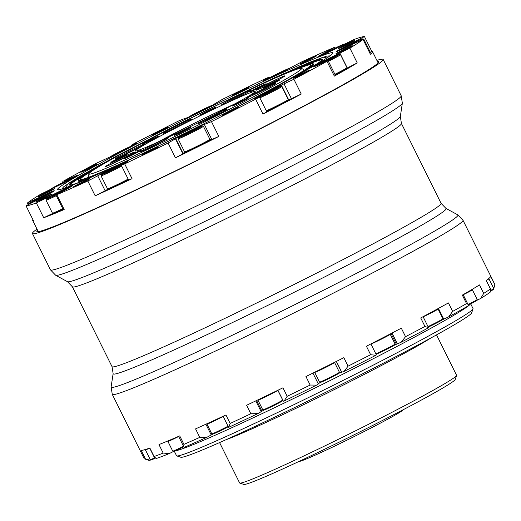 <?xml version="1.0" encoding="UTF-8"?>
<svg xmlns="http://www.w3.org/2000/svg" width="521" height="521" viewBox="0 0 521 521"><rect width="100%" height="100%" fill="white"/><g stroke="black" fill="none" stroke-linecap="round" stroke-linejoin="round"><path stroke-width="0.78" d="M244.863 91.917A141.289 5.672 153.6 0 1 318.956 59.596A141.289 5.672 153.6 0 1 322.252 59.283A141.289 5.672 153.6 0 1 311.193 67.476M82.351 181.074A141.289 5.672 153.6 0 1 72.432 184.61A141.289 5.672 153.6 0 1 69.143 184.922A141.289 5.672 153.6 0 1 141.927 143.014M65.333 187.84L68.525 183.262L97.909 166.082L206.909 109.951L299.067 66.76L323.32 57.115L326.875 58.013M88.283 177.407A123.79 4.969 153.6 0 1 88.635 177.147M304.271 70.107A123.79 4.969 153.6 0 1 304.694 69.983M187.378 131.976A128.674 5.164 153.6 0 1 83.438 179.029A128.674 5.164 153.6 0 1 80.508 179.393A128.674 5.164 153.6 0 1 93.272 170.198M295.935 69.599A128.674 5.164 153.6 0 1 307.957 65.177A128.674 5.164 153.6 0 1 310.972 64.988A128.674 5.164 153.6 0 1 208.589 121.445M141.321 154.249A131.194 5.262 153.6 0 1 81.237 180.142A131.194 5.262 153.6 0 1 78.183 180.435A131.194 5.262 153.6 0 1 97.551 167.488M291.187 71.37A131.194 5.262 153.6 0 1 310.151 64.063A131.194 5.262 153.6 0 1 313.212 63.77A131.194 5.262 153.6 0 1 254.176 98.228M313.212 63.77L313.57 64.493A131.194 5.262 153.6 0 1 306.179 70.322M87.658 178.801A131.194 5.262 153.6 0 1 81.595 180.865A131.194 5.262 153.6 0 1 78.541 181.158L78.183 180.435M69.645 185.124A141.289 5.672 153.6 0 1 89.404 172.249M299.907 67.756A141.289 5.672 153.6 0 1 319.314 60.319A141.289 5.672 153.6 0 1 322.108 59.804M145.444 458.942L141.23 450.457A195.779 7.854 153.6 0 0 149.859 448.027L154.079 456.52A195.779 7.854 -26.4 0 0 163.177 453.075L158.964 444.582A195.779 7.854 153.6 0 0 179.725 435.888L183.939 444.38A195.779 7.854 -26.4 0 0 199.777 437.38L195.564 428.887A195.779 7.854 153.6 0 0 225.945 414.977L230.158 423.462A195.779 7.854 -26.4 0 0 250.822 413.752L246.609 405.26A195.779 7.854 153.6 0 0 282.949 387.806L287.162 396.299A195.779 7.854 -26.4 0 0 310.158 385.045L305.944 376.553A195.779 7.854 153.6 0 0 343.86 357.667L348.074 366.152A195.779 7.854 -26.4 0 0 370.633 354.716L366.413 346.231A195.779 7.854 153.6 0 0 401.333 328.184L405.546 336.677A195.779 7.854 -26.4 0 0 424.941 326.433L420.727 317.94A195.779 7.854 153.6 0 0 448.431 302.916L452.651 311.408A195.779 7.854 -26.4 0 0 466.542 303.6L462.329 295.107A195.779 7.854 153.6 0 0 479.483 284.915L483.696 293.408A195.779 7.854 -26.4 0 0 490.417 288.966L486.204 280.48A195.779 7.854 153.6 0 0 490.736 276.345L494.95 284.837A195.779 7.854 -26.4 0 0 494.924 284.577L462.993 220.253A195.779 7.854 153.6 0 1 327.507 296.091A195.779 7.854 153.6 0 1 112.269 394.358L144.2 458.682A195.779 7.854 -26.4 0 0 144.48 458.89A195.779 7.854 -26.4 0 0 145.444 458.942L150.146 460.219A192.757 7.737 153.6 0 1 148.531 460.251L144.48 458.89M36.998 229.11A195.779 7.854 -26.4 0 0 32.439 233.538A195.779 7.854 -26.4 0 0 211.298 153.526A195.779 7.854 -26.4 0 0 383.169 59.44A195.779 7.854 -26.4 0 0 376.878 60.39M377.367 61.374A190.894 7.659 153.6 0 1 378.819 61.797A190.894 7.659 153.6 0 1 246.687 135.551A190.894 7.659 153.6 0 1 36.945 231.506A190.894 7.659 153.6 0 1 37.486 230.093M199.777 437.38L206.642 437.419A192.757 7.737 153.6 0 1 184.297 447.298L183.49 446.237L183.939 444.38M250.822 413.752L257.817 413.628A192.757 7.737 153.6 0 1 228.66 427.337L230.158 423.462M163.177 453.075L169.247 453.602A192.757 7.737 153.6 0 1 156.404 458.46L154.047 456.845L149.696 448.086M370.633 354.716L375.901 355.276A192.757 7.737 153.6 0 1 344.081 371.414L348.074 366.152M310.158 385.045L316.599 385.104A192.757 7.737 153.6 0 1 284.153 400.981L287.162 396.299M424.941 326.433L428.575 327.748A192.757 7.737 153.6 0 1 401.209 342.199L405.546 336.677M466.542 303.6L467.904 304.218L468.255 305.84A192.757 7.737 153.6 0 1 448.659 316.859L452.651 311.408M493.719 288.439L494.95 284.837M486.262 280.435L490.554 289.07L490.17 292.196A192.757 7.737 153.6 0 1 480.694 298.455L483.696 293.408M456.559 375.465L455.198 379.516A118.072 4.741 153.6 0 1 373.485 425.045A118.072 4.741 153.6 0 1 243.841 484.432L239.79 483.071A121.1 4.858 -26.4 0 0 372.756 422.16A121.1 4.858 -26.4 0 0 456.559 375.465A121.1 4.858 -26.4 0 0 456.565 375.25L436.526 334.886M219.582 442.576L239.614 482.941A121.1 4.858 -26.4 0 0 239.79 483.071M473.022 308.836L471.655 312.887A162.48 6.519 153.6 0 1 329.018 390.678A162.48 6.519 153.6 0 1 180.82 457.256L176.769 455.901A165.509 6.643 -26.4 0 0 327.729 388.08A165.509 6.643 -26.4 0 0 473.022 308.836A165.509 6.643 -26.4 0 0 473.022 308.536L470.691 303.841M174.288 451.206L176.528 455.719A165.509 6.643 -26.4 0 0 176.769 455.901M169.247 453.602L173.604 451.414M150.146 460.219L150.934 459.854M476.923 300.324L480.694 298.455M442.524 319.718L448.659 316.859M428.575 327.748L423.085 316.683M394.671 344.987A13.116 0.528 153.6 0 1 396.383 344.283L401.209 342.199M375.901 355.276L376.364 354.912L370.913 343.932M339.021 373.205A13.116 0.528 153.6 0 1 341.659 372.241L344.081 371.414M318.246 383.808A13.116 0.528 153.6 0 1 320.539 382.381M316.599 385.104L318.331 383.99M277.927 390.242L283.372 401.209L284.153 400.981M257.817 413.628L261.939 411.258A13.116 0.528 153.6 0 1 263.802 410.144M282.278 400.975A13.116 0.528 153.6 0 1 283.085 400.629M223.131 416.286L228.66 427.337M206.642 437.419L212.796 434.123A13.116 0.528 153.6 0 1 212.822 434.117M145.567 449.447L145.431 449.851A11.104 0.443 -26.4 0 0 145.431 449.87A11.104 0.443 -26.4 0 0 145.691 449.844A11.104 0.443 -26.4 0 0 149.722 448.145M145.431 449.87L150.276 459.626A11.104 0.443 -26.4 0 0 150.289 459.639A11.104 0.443 -26.4 0 0 150.536 459.6A11.104 0.443 -26.4 0 0 155.011 457.692M150.289 459.639L151.103 459.906A10.498 0.423 -26.4 0 0 151.331 459.874A10.498 0.423 -26.4 0 0 155.616 458.044M486.275 280.454A11.104 0.443 -26.4 0 0 488.932 278.787A11.104 0.443 -26.4 0 0 488.913 278.781L488.6 278.67M490.515 290.542A11.104 0.443 -26.4 0 0 493.771 288.562A11.104 0.443 -26.4 0 0 493.771 288.543L488.932 278.787M490.378 291.265A10.498 0.423 -26.4 0 0 493.498 289.376L493.771 288.562M463.215 294.769A11.104 0.443 -26.4 0 0 472.358 289.735A11.104 0.443 -26.4 0 0 472.345 289.722L471.857 289.559M468.034 304.538A11.104 0.443 -26.4 0 0 477.203 299.51A11.104 0.443 -26.4 0 0 477.203 299.49L472.358 289.735M468.177 305.117A10.498 0.423 -26.4 0 0 476.93 300.317L477.203 299.51M423.163 316.833A11.104 0.443 -26.4 0 0 433.192 311.864A11.104 0.443 -26.4 0 0 438.076 309.005A11.104 0.443 -26.4 0 0 438.063 308.992L437.627 308.849M428.002 326.589A11.104 0.443 -26.4 0 0 442.922 318.78A11.104 0.443 -26.4 0 0 442.922 318.761L438.076 309.005M428.255 327.103A10.498 0.423 -26.4 0 0 437.718 322.434A10.498 0.423 -26.4 0 0 442.648 319.588L442.922 318.78M370.945 344.003A11.104 0.443 -26.4 0 0 382.121 338.787A11.104 0.443 -26.4 0 0 390.229 334.274A11.104 0.443 -26.4 0 0 390.209 334.261L389.884 334.15M375.791 353.759A11.104 0.443 -26.4 0 0 386.771 348.64A11.104 0.443 -26.4 0 0 395.068 344.049A11.104 0.443 -26.4 0 0 395.068 344.029L390.229 334.274M376.012 354.182L375.999 354.176A10.498 0.423 -26.4 0 0 376.24 354.15A10.498 0.423 -26.4 0 0 386.38 349.487A10.498 0.423 -26.4 0 0 394.794 344.856L395.068 344.049M314.736 372.209L314.691 372.346A11.104 0.443 -26.4 0 0 314.691 372.365A11.104 0.443 -26.4 0 0 314.951 372.339A11.104 0.443 -26.4 0 0 325.872 367.312A11.104 0.443 -26.4 0 0 334.58 362.492A11.104 0.443 -26.4 0 0 334.56 362.479L334.391 362.421M339.418 372.268L339.145 373.075A10.498 0.423 -26.4 0 1 330.724 377.705A10.498 0.423 -26.4 0 1 320.591 382.368A10.498 0.423 -26.4 0 1 320.356 382.401L319.549 382.127A11.104 0.443 -26.4 0 0 319.549 382.127A11.104 0.443 -26.4 0 0 319.79 382.095A11.104 0.443 -26.4 0 0 330.516 377.165A11.104 0.443 -26.4 0 0 339.418 372.268A11.104 0.443 -26.4 0 0 339.418 372.248L334.58 362.492M258.051 399.809L257.954 400.108A11.104 0.443 -26.4 0 0 257.954 400.128A11.104 0.443 -26.4 0 0 258.208 400.108A11.104 0.443 -26.4 0 0 268.856 395.218A11.104 0.443 -26.4 0 0 277.836 390.288M257.954 400.128L262.792 409.884A11.104 0.443 -26.4 0 0 262.812 409.897A11.104 0.443 -26.4 0 0 263.053 409.858A11.104 0.443 -26.4 0 0 273.772 404.928A11.104 0.443 -26.4 0 0 282.682 400.037A11.104 0.443 -26.4 0 0 282.682 400.011L277.849 390.281M262.812 409.897L263.619 410.17A10.498 0.423 -26.4 0 0 263.847 410.138A10.498 0.423 -26.4 0 0 273.987 405.475A10.498 0.423 -26.4 0 0 282.408 400.844L282.682 400.037M207.111 423.658L206.967 424.074A11.104 0.443 -26.4 0 0 206.967 424.094A11.104 0.443 -26.4 0 0 207.228 424.074A11.104 0.443 -26.4 0 0 223.203 416.429M228.302 426.699A10.498 0.423 -26.4 0 1 212.868 434.104A10.498 0.423 -26.4 0 1 212.64 434.136L211.826 433.863A11.104 0.443 -26.4 0 0 211.826 433.863A11.104 0.443 -26.4 0 0 212.073 433.824A11.104 0.443 -26.4 0 0 228.048 426.185M168.055 440.87L167.892 441.352A11.104 0.443 -26.4 0 0 167.892 441.372A11.104 0.443 -26.4 0 0 168.153 441.346A11.104 0.443 -26.4 0 0 178.67 436.52M167.892 441.372L172.731 451.127A11.104 0.443 -26.4 0 0 172.751 451.14A11.104 0.443 -26.4 0 0 172.992 451.101A11.104 0.443 -26.4 0 0 183.509 446.276M172.751 451.14L173.558 451.407A10.498 0.423 -26.4 0 0 173.793 451.375A10.498 0.423 -26.4 0 0 183.828 446.764M403.378 409.63A58.222 2.338 153.6 0 1 352.268 437.51A58.222 2.338 153.6 0 1 299.158 461.365M55.975 194.965L63.328 209.781L64.181 209.52L56.828 194.704L55.975 194.965L64.949 190.061A16.144 0.651 -26.4 0 0 72.588 185.619A16.144 0.651 -26.4 0 0 51.299 195.544L36.359 202.936L43.712 217.745L52.934 213.336M62.781 208.674A14.126 0.567 153.6 0 1 52.94 213.096A14.126 0.567 153.6 0 1 52.484 213.187L53.565 213.551A13.318 0.534 -26.4 0 0 63.119 209.364M64.181 209.52A189.729 7.613 153.6 0 1 43.712 217.745M121.282 165.274L128.635 180.09L132.047 178.696L124.695 163.887L121.282 165.274L125.457 162.76A16.144 0.651 -26.4 0 0 127.632 161.289A16.144 0.651 -26.4 0 0 116.997 165.873A16.144 0.651 -26.4 0 0 100.879 174.17L87.834 181.002L95.187 195.811L105.151 190.764L97.798 175.948M108.114 189.051L105.151 190.764M128.14 179.094A14.126 0.567 153.6 0 1 107.984 188.765A14.126 0.567 153.6 0 1 107.528 188.856L108.609 189.221A13.318 0.534 -26.4 0 0 115.981 186.082A13.318 0.534 -26.4 0 0 128.485 179.778M132.047 178.696A189.729 7.613 153.6 0 1 95.187 195.811M211.826 139.53L218.82 136.437L211.467 121.627L204.662 124.33A16.144 0.651 -26.4 0 0 204.668 124.291A16.144 0.651 -26.4 0 0 190.295 130.699A16.144 0.651 -26.4 0 0 175.746 138.612L168.094 143.041L175.447 157.856L182.91 153.806L175.557 138.996M185.157 152.054A16.144 0.651 -26.4 0 0 183.099 153.421L182.91 153.806M211.624 139.146A16.144 0.651 -26.4 0 0 209.657 139.895M184.564 151.858L185.645 152.223A13.318 0.534 -26.4 0 0 197.798 146.759A13.318 0.534 -26.4 0 0 209.488 140.383L209.852 139.302A14.126 0.567 153.6 0 1 198.82 145.385A14.126 0.567 153.6 0 1 185.02 151.767A14.126 0.567 153.6 0 1 184.564 151.858A14.126 0.567 153.6 0 1 184.545 151.839L178.091 138.833A14.126 0.567 153.6 0 1 178.091 138.807L178.449 137.733A13.318 0.534 153.6 0 1 190.145 131.351A13.318 0.534 153.6 0 1 202.298 125.893A13.318 0.534 153.6 0 1 192.386 131.429A13.318 0.534 153.6 0 1 178.905 137.681A13.318 0.534 153.6 0 1 178.449 137.733M218.82 136.437A189.729 7.613 153.6 0 1 175.447 157.856M288.041 100.143A16.144 0.651 -26.4 0 1 288.706 99.869L301.249 94.067L293.896 79.251L281.347 85.06A16.144 0.651 -26.4 0 0 264.935 92.829A16.144 0.651 -26.4 0 0 254.131 98.899A16.144 0.651 -26.4 0 0 255.837 98.378L259.445 97.017L255.629 99.231L262.981 114.047L266.798 111.826L259.445 97.017M266.648 111.514A13.318 0.534 -26.4 0 0 279.797 105.19A13.318 0.534 -26.4 0 0 287.879 100.631L288.243 99.557A14.126 0.567 153.6 0 1 288.243 99.557A14.126 0.567 153.6 0 1 280.09 104.167A14.126 0.567 153.6 0 1 266.309 110.836M301.249 94.067A189.729 7.613 153.6 0 1 262.981 114.047M346.81 68.199L357.243 62.93L349.891 48.114L334.964 55.473A16.144 0.651 -26.4 0 0 320.174 62.787A16.144 0.651 -26.4 0 0 312.867 67.046A16.144 0.651 -26.4 0 0 319.692 64.265L328.067 60.573L326.98 61.309L334.332 76.118L335.426 75.382L328.067 60.573M335.237 75.004A13.318 0.534 -26.4 0 0 346.615 68.785L346.979 67.704A14.126 0.567 153.6 0 1 334.892 74.314M357.243 62.93A189.729 7.613 153.6 0 1 334.332 76.118M370.314 52.328L371.799 51.377L364.446 36.568L351.147 43.497A16.144 0.651 -26.4 0 0 336.214 51.631A16.144 0.651 -26.4 0 0 350.203 45.405L363.039 39.414L370.392 54.243L363.039 39.414M371.799 51.377A189.729 7.613 153.6 0 1 372.541 51.651A189.729 7.613 153.6 0 1 370.392 54.243M38.235 231.604L32.66 220.37A189.729 7.613 153.6 0 0 33.403 220.644L26.05 205.834L39.355 198.905A16.144 0.651 -26.4 0 0 54.288 190.771A16.144 0.651 -26.4 0 0 40.293 196.99L27.457 202.969A189.729 7.613 -26.4 0 1 40.605 194.281L55.532 186.928A16.144 0.651 -26.4 0 0 70.322 179.615A16.144 0.651 -26.4 0 0 77.629 175.349A16.144 0.651 -26.4 0 0 70.804 178.13L63.516 181.093A189.729 7.613 -26.4 0 1 96.6 163.151L109.149 157.342A16.144 0.651 -26.4 0 0 125.561 149.566A16.144 0.651 -26.4 0 0 136.365 143.496A16.144 0.651 -26.4 0 0 134.659 144.017L131.051 145.385L134.867 143.164A189.729 7.613 -26.4 0 1 179.029 120.774L185.834 118.072A16.144 0.651 -26.4 0 0 185.828 118.111A16.144 0.651 -26.4 0 0 200.201 111.696A16.144 0.651 -26.4 0 0 214.75 103.79L222.402 99.355A189.729 7.613 -26.4 0 1 265.801 78.515L269.214 77.121L265.046 79.635A16.144 0.651 -26.4 0 0 262.864 81.113A16.144 0.651 -26.4 0 0 273.499 76.528A16.144 0.651 -26.4 0 0 289.617 68.225L302.662 61.4A189.729 7.613 -26.4 0 1 333.668 47.691L325.553 52.341A16.144 0.651 -26.4 0 0 317.908 56.776A16.144 0.651 -26.4 0 0 339.197 46.857L354.137 39.466A189.729 7.613 -26.4 0 1 364.446 36.568M32.66 220.37A189.729 7.613 153.6 0 1 32.888 219.615M199.712 112.106A153.708 6.167 153.6 0 1 332.952 52.999A153.708 6.167 153.6 0 1 197.993 126.727A153.708 6.167 153.6 0 1 57.668 189.651A153.708 6.167 153.6 0 1 199.712 112.106M46.688 192.138A9.085 0.365 -26.4 0 0 38.287 196.71A9.085 0.365 -26.4 0 0 46.584 192.998A9.085 0.365 -26.4 0 0 54.562 188.635A9.085 0.365 -26.4 0 0 46.688 192.138M89.176 167.671A9.085 0.365 -26.4 0 0 80.775 172.243A9.085 0.365 -26.4 0 0 89.071 168.53A9.085 0.365 -26.4 0 0 97.049 164.167A9.085 0.365 -26.4 0 0 89.176 167.671M160.155 130.608A9.085 0.365 -26.4 0 0 151.761 135.18A9.085 0.365 -26.4 0 0 160.058 131.468A9.085 0.365 -26.4 0 0 168.029 127.104A9.085 0.365 -26.4 0 0 160.155 130.608M240.611 90.875A9.085 0.365 -26.4 0 0 232.21 95.454A9.085 0.365 -26.4 0 0 240.513 91.742A9.085 0.365 -26.4 0 0 248.484 87.378A9.085 0.365 -26.4 0 0 240.611 90.875M308.986 59.133A9.085 0.365 -26.4 0 0 300.584 63.705A9.085 0.365 -26.4 0 0 308.881 59.993A9.085 0.365 -26.4 0 0 316.853 55.63A9.085 0.365 -26.4 0 0 308.986 59.133M346.947 43.875A9.085 0.365 -26.4 0 0 338.552 48.446A9.085 0.365 -26.4 0 0 346.849 44.734A9.085 0.365 -26.4 0 0 354.821 40.371A9.085 0.365 -26.4 0 0 346.947 43.875M344.335 49.189A9.085 0.365 -26.4 0 0 335.941 53.761A9.085 0.365 -26.4 0 0 344.238 50.055A9.085 0.365 -26.4 0 0 352.209 45.685A9.085 0.365 -26.4 0 0 344.335 49.189M301.848 73.656A9.085 0.365 -26.4 0 0 293.447 78.235A9.085 0.365 -26.4 0 0 301.75 74.523A9.085 0.365 -26.4 0 0 309.721 70.153A9.085 0.365 -26.4 0 0 301.848 73.656M230.868 110.719A9.085 0.365 -26.4 0 0 222.467 115.297A9.085 0.365 -26.4 0 0 230.764 111.585A9.085 0.365 -26.4 0 0 238.742 107.215A9.085 0.365 -26.4 0 0 230.868 110.719M150.413 150.445A9.085 0.365 -26.4 0 0 142.012 155.024A9.085 0.365 -26.4 0 0 150.309 151.311A9.085 0.365 -26.4 0 0 158.286 146.948A9.085 0.365 -26.4 0 0 150.413 150.445M82.044 182.194A9.085 0.365 -26.4 0 0 73.643 186.772A9.085 0.365 -26.4 0 0 81.94 183.06A9.085 0.365 -26.4 0 0 89.912 178.69A9.085 0.365 -26.4 0 0 82.044 182.194M44.077 197.452A9.085 0.365 -26.4 0 0 35.675 202.031A9.085 0.365 -26.4 0 0 43.972 198.319A9.085 0.365 -26.4 0 0 51.95 193.949A9.085 0.365 -26.4 0 0 44.077 197.452M124.695 163.887A189.729 7.613 -26.4 0 0 168.094 143.041M211.467 121.627A189.729 7.613 -26.4 0 0 255.629 99.231M293.896 79.251A189.729 7.613 -26.4 0 0 326.98 61.309M349.891 48.114A189.729 7.613 -26.4 0 0 363.039 39.433M26.05 205.834A189.729 7.613 -26.4 0 0 36.359 202.936M56.828 194.704A189.729 7.613 -26.4 0 0 87.834 181.002M181.621 125.033A66.916 2.683 153.6 0 1 255.199 91.507A66.916 2.683 153.6 0 1 196.443 123.607A66.916 2.683 153.6 0 1 135.356 150.999A66.916 2.683 153.6 0 1 181.621 125.033M234.144 104.213A64.591 2.592 -26.4 0 0 183.887 128.511A64.591 2.592 -26.4 0 0 158.202 141.907M171.057 128.003A118.768 4.767 -26.4 0 0 88.844 173.897A118.768 4.767 -26.4 0 0 197.368 125.47A118.768 4.767 -26.4 0 0 301.555 68.303A118.768 4.767 -26.4 0 0 171.057 128.003M242.141 101.504A9.085 0.365 -26.4 0 0 248.426 97.987A9.085 0.365 -26.4 0 0 240.129 101.699A9.085 0.365 -26.4 0 0 232.158 106.063A9.085 0.365 -26.4 0 0 242.141 101.504M184.525 130.719A9.085 0.365 -26.4 0 0 190.816 127.202A9.085 0.365 -26.4 0 0 182.519 130.914A9.085 0.365 -26.4 0 0 174.542 135.278A9.085 0.365 -26.4 0 0 184.525 130.719M134.275 154.053A9.085 0.365 -26.4 0 0 140.559 150.536A9.085 0.365 -26.4 0 0 132.262 154.249A9.085 0.365 -26.4 0 0 124.291 158.612A9.085 0.365 -26.4 0 0 134.275 154.053M120.826 157.837A9.085 0.365 -26.4 0 0 127.111 154.32A9.085 0.365 -26.4 0 0 118.814 158.032A9.085 0.365 -26.4 0 0 110.843 162.396A9.085 0.365 -26.4 0 0 120.826 157.837M152.054 139.856A9.085 0.365 -26.4 0 0 158.338 136.333A9.085 0.365 -26.4 0 0 150.041 140.045A9.085 0.365 -26.4 0 0 142.07 144.415A9.085 0.365 -26.4 0 0 152.054 139.856M209.67 110.641A9.085 0.365 -26.4 0 0 215.955 107.118A9.085 0.365 -26.4 0 0 207.658 110.83A9.085 0.365 -26.4 0 0 199.686 115.2A9.085 0.365 -26.4 0 0 209.67 110.641M259.92 87.307A9.085 0.365 -26.4 0 0 266.205 83.783A9.085 0.365 -26.4 0 0 257.908 87.495A9.085 0.365 -26.4 0 0 249.937 91.865A9.085 0.365 -26.4 0 0 259.92 87.307M273.369 83.523A9.085 0.365 -26.4 0 0 279.66 80.006A9.085 0.365 -26.4 0 0 271.363 83.718A9.085 0.365 -26.4 0 0 263.385 88.082A9.085 0.365 -26.4 0 0 273.369 83.523M264.193 89.788A16.144 0.651 -26.4 0 0 275.368 83.536A16.144 0.651 -26.4 0 0 260.617 90.133A16.144 0.651 -26.4 0 0 246.44 97.889A16.144 0.651 -26.4 0 0 264.193 89.788M216.111 115.33A16.144 0.651 -26.4 0 0 227.286 109.078A16.144 0.651 -26.4 0 0 212.535 115.675A16.144 0.651 -26.4 0 0 198.358 123.438A16.144 0.651 -26.4 0 0 216.111 115.33M157.733 143.77A16.144 0.651 -26.4 0 0 168.908 137.518A16.144 0.651 -26.4 0 0 154.157 144.115A16.144 0.651 -26.4 0 0 139.986 151.878A16.144 0.651 -26.4 0 0 157.733 143.77M123.262 158.449A16.144 0.651 -26.4 0 0 134.431 152.191A16.144 0.651 -26.4 0 0 119.68 158.794A16.144 0.651 -26.4 0 0 105.509 166.551A16.144 0.651 -26.4 0 0 123.262 158.449M132.881 150.764A16.144 0.651 -26.4 0 0 144.056 144.506A16.144 0.651 -26.4 0 0 129.306 151.103A16.144 0.651 -26.4 0 0 115.128 158.866A16.144 0.651 -26.4 0 0 132.881 150.764M180.963 125.216A16.144 0.651 -26.4 0 0 192.138 118.964A16.144 0.651 -26.4 0 0 177.387 125.561A16.144 0.651 -26.4 0 0 163.21 133.324A16.144 0.651 -26.4 0 0 180.963 125.216M239.341 96.776A16.144 0.651 -26.4 0 0 250.516 90.524A16.144 0.651 -26.4 0 0 235.766 97.121A16.144 0.651 -26.4 0 0 221.588 104.884A16.144 0.651 -26.4 0 0 239.341 96.776M273.818 82.103A16.144 0.651 -26.4 0 0 284.987 75.851A16.144 0.651 -26.4 0 0 270.236 82.448A16.144 0.651 -26.4 0 0 256.065 90.205A16.144 0.651 -26.4 0 0 273.818 82.103M265.749 88.993L256.612 93.533M251.565 95.89A13.318 0.534 153.6 0 1 270.679 86.408M43.953 196.593L46.265 195.212L44.363 195.922L38.293 198.853L33.93 201.243L36.783 200.175M29.782 203.678A13.318 0.534 153.6 0 1 28.518 204.16A13.318 0.534 153.6 0 1 28.069 204.206A13.318 0.534 153.6 0 1 39.609 197.908A13.318 0.534 153.6 0 1 51.892 192.366M44.715 196.183L44.363 195.922L44.539 196.274M38.521 199.315L38.293 198.853M62.839 191.129L62.663 190.777L52.23 196.091L60.013 192.614L64.376 190.23L62.663 190.777L63.015 191.031M56.066 194.854A13.318 0.534 153.6 0 1 46.825 199.009A13.318 0.534 153.6 0 1 46.369 199.061A13.318 0.534 153.6 0 1 57.909 192.757A13.318 0.534 153.6 0 1 70.192 187.221M56.32 195.668A14.126 0.567 153.6 0 1 46.486 200.09A14.126 0.567 153.6 0 1 46.004 200.168A14.126 0.567 153.6 0 1 46.004 200.142L46.369 199.061M52.484 213.187A14.126 0.567 153.6 0 1 52.465 213.174L46.004 200.168M56.835 194.196L56.594 193.708M117.883 166.798L117.707 166.44L107.274 171.761L115.056 168.283L119.42 165.899L117.707 166.44L118.059 166.7M121.308 165.326A13.318 0.534 153.6 0 1 101.869 174.678A13.318 0.534 153.6 0 1 101.413 174.73A13.318 0.534 153.6 0 1 112.959 168.426A13.318 0.534 153.6 0 1 125.235 162.884M121.686 166.088A14.126 0.567 153.6 0 1 101.53 175.759A14.126 0.567 153.6 0 1 101.048 175.831A14.126 0.567 153.6 0 1 101.048 175.805L101.413 174.73M107.528 188.856A14.126 0.567 153.6 0 1 107.508 188.843L101.048 175.831M111.878 169.859L111.637 169.377M194.926 129.801L194.75 129.442L184.31 134.763L192.093 131.285L196.456 128.902L194.75 129.442L195.095 129.703M202.298 125.893L203.379 126.258A14.126 0.567 153.6 0 1 203.398 126.271A14.126 0.567 153.6 0 1 192.614 132.256A14.126 0.567 153.6 0 1 178.566 138.762A14.126 0.567 153.6 0 1 178.091 138.833M203.398 126.271L209.852 139.276A14.126 0.567 153.6 0 1 209.852 139.302M188.915 132.862L188.674 132.38M273.31 90.048L273.134 89.697L262.701 95.011L270.484 91.533L274.847 89.15L273.134 89.697L273.486 89.951M256.84 97.974A13.318 0.534 153.6 0 1 268.562 91.585A13.318 0.534 153.6 0 1 280.689 86.141A13.318 0.534 153.6 0 1 273.076 90.511A13.318 0.534 153.6 0 1 259.471 97.062M280.689 86.141L281.77 86.506A14.126 0.567 153.6 0 1 281.789 86.525A14.126 0.567 153.6 0 1 273.87 91.045A14.126 0.567 153.6 0 1 259.855 97.831M267.306 93.116L267.065 92.627M332.046 58.196L331.87 57.844L325.801 60.775L321.437 63.165L323.144 62.618L329.22 59.687L333.583 57.297L331.87 57.844L332.222 58.105M315.589 66.108A13.318 0.534 153.6 0 1 327.429 59.674A13.318 0.534 153.6 0 1 339.425 54.295A13.318 0.534 153.6 0 1 328.048 60.56M339.425 54.295L340.506 54.653A14.126 0.567 153.6 0 1 340.526 54.672A14.126 0.567 153.6 0 1 328.432 61.302M340.526 54.672L346.979 67.678A14.126 0.567 153.6 0 1 346.979 67.704M326.042 61.263L325.801 60.775M353.72 43.673L357.119 41.719L349.142 45.36L344.778 47.743L347.103 46.923M338.93 50.693A13.318 0.534 153.6 0 1 350.77 44.259A13.318 0.534 153.6 0 1 362.766 38.873A13.318 0.534 153.6 0 1 360.343 40.475M362.766 38.873L363.847 39.238A14.126 0.567 153.6 0 1 363.866 39.251A14.126 0.567 153.6 0 1 363.228 39.785M363.866 39.251L370.327 52.263A14.126 0.567 153.6 0 1 370.327 52.289A14.126 0.567 153.6 0 1 369.682 52.79M355.569 42.683L355.218 42.429L355.394 42.781M349.37 45.815L349.142 45.36M336.501 48.245L338.813 46.864L336.918 47.574L330.842 50.504L326.478 52.895L328.803 52.067M320.63 55.838A13.318 0.534 153.6 0 1 332.47 49.404A13.318 0.534 153.6 0 1 344.466 44.024A13.318 0.534 153.6 0 1 344.453 44.116M337.269 47.834L336.918 47.574L337.094 47.925M331.069 50.967L330.842 50.504M281.457 72.582L283.769 71.195L281.874 71.905L275.798 74.842L271.434 77.225L273.759 76.405M265.586 80.169A13.318 0.534 153.6 0 1 277.27 73.813A13.318 0.534 153.6 0 1 289.402 68.349M282.219 72.165L281.874 71.905L282.05 72.263M276.026 75.298L275.798 74.842M204.421 109.579L206.733 108.192L204.838 108.902L198.761 111.839L194.398 114.223L196.717 113.402M188.55 117.166A13.318 0.534 153.6 0 1 200.233 110.81A13.318 0.534 153.6 0 1 212.36 105.346M205.183 109.163L204.838 108.902L205.013 109.26M198.989 112.295L198.761 111.839M126.03 149.325L128.348 147.944L126.447 148.654L120.371 151.585L116.007 153.975L118.332 153.148M110.159 156.919A13.318 0.534 153.6 0 1 121.842 150.562A13.318 0.534 153.6 0 1 133.975 145.099M126.798 148.915L126.447 148.654L126.623 149.006M120.598 152.047L120.371 151.585M67.294 181.178L69.612 179.797L67.71 180.507L61.634 183.438L57.271 185.821L59.596 185.001M51.436 188.83A13.318 0.534 153.6 0 1 51.416 188.791A13.318 0.534 153.6 0 1 62.95 182.487A13.318 0.534 153.6 0 1 75.239 176.951M68.062 180.761L67.71 180.507L67.886 180.859M61.862 183.893L61.634 183.438M159.289 142.975L150.152 147.515M145.105 149.872A13.318 0.534 153.6 0 1 164.219 140.39M217.667 114.542L208.53 119.075M203.483 121.439A13.318 0.534 153.6 0 1 222.597 111.95M124.812 157.655L115.675 162.187M110.634 164.551A13.318 0.534 153.6 0 1 129.742 155.063M275.368 81.309L266.231 85.848M261.19 88.205A13.318 0.534 153.6 0 1 280.298 78.723M240.891 95.988L231.754 100.52M226.713 102.884A13.318 0.534 153.6 0 1 245.821 93.396M182.519 124.428L173.376 128.961M168.335 131.318A13.318 0.534 153.6 0 1 187.443 121.836M134.438 149.97L125.294 154.503M120.253 156.867A13.318 0.534 153.6 0 1 139.361 147.378M113.135 373.629L112.041 366.66A183.672 7.372 -26.4 0 0 279.836 291.591A183.672 7.372 -26.4 0 0 441.072 203.32L445.963 208.413A185.86 7.457 153.6 0 1 317.497 280.558A185.86 7.457 153.6 0 1 113.135 373.629L111.116 386.934A193.591 7.769 -26.4 0 0 323.977 289.995A193.591 7.769 -26.4 0 0 457.783 214.847L462.993 220.253M441.072 203.32L401.43 123.457A183.672 7.372 153.6 0 1 240.188 211.728A183.672 7.372 153.6 0 1 72.393 286.791L67.502 281.705A185.86 7.457 -26.4 0 0 237.14 205.593A185.86 7.457 -26.4 0 0 400.33 116.489L402.349 103.184A193.591 7.769 153.6 0 1 268.354 177.941A193.591 7.769 153.6 0 1 55.682 275.27L50.472 269.865A195.779 7.854 -26.4 0 0 265.71 171.598A195.779 7.854 -26.4 0 0 401.196 95.76L383.169 59.44M430.522 338.188A121.1 4.858 153.6 0 1 329.624 391.903A121.1 4.858 153.6 0 1 225.84 439.796M470.372 304.004A165.509 6.643 153.6 0 1 355.96 367.565A165.509 6.643 153.6 0 1 175.16 450.854M391.056 333.544L396.383 344.283M336.312 361.457L341.659 372.241M256.599 400.506L261.939 411.258M205.893 424.211L211.246 434.996M255.798 400.89L261.19 411.753M336.397 361.418L341.802 372.3M392.013 333.043L397.399 343.899M438.428 308.406L443.768 319.165M46.493 198.924L46.148 198.234M51.54 196.02L51.299 195.544M101.308 175.036L100.879 174.17M183.099 153.421L175.746 138.612M291.46 98.762L284.108 83.953M288.706 99.869L281.347 85.06M347.279 67.984L339.926 53.168M335.205 55.962L334.964 55.473M357.243 41.146L356.983 40.612M351.375 43.959L351.147 43.497M330.959 50.159L330.705 49.651M325.788 52.823L325.553 52.341M268.406 78.417L268.126 77.863M265.358 80.267L265.046 79.635M132.197 145.711L131.904 145.125M134.919 144.545L134.659 144.017M66.095 180.95L65.841 180.435M71.045 178.618L70.804 178.13M34.712 200.396L34.451 199.875M40.521 197.452L40.293 196.99M61.765 189.019L63.901 186.577L79.492 176.489L116.163 156.209L206.922 109.944L272.6 78.612L309.24 62.435L326.732 56.105L329.975 55.877M445.963 208.413L457.783 214.847M112.041 366.66L72.393 286.791M67.502 281.705L55.682 275.27M50.472 269.865L32.439 233.538M401.196 95.76L402.349 103.184M401.43 123.457L400.33 116.489M112.269 394.358L111.116 386.934M493.732 288.465L494.748 285.443M178.599 436.377L183.49 446.237M312.932 373.101L318.338 383.997M463.149 294.639L467.904 304.218M319.529 382.121L314.691 372.365M211.813 433.85L206.967 424.094M211.826 139.55L204.473 124.734M334.905 48.212L334.521 47.431M269.546 77.792L269.214 77.121M131.383 146.056L131.051 145.385M62.794 182.571L62.429 181.829M28.069 204.219L27.457 202.988M378.122 62.885L372.541 51.651M88.844 173.897L88.629 177.283M301.555 68.303L304.381 70.179M28.069 204.206L27.913 204.681M281.789 86.525L288.243 99.531M369.962 53.357L370.327 52.289"/></g></svg>

